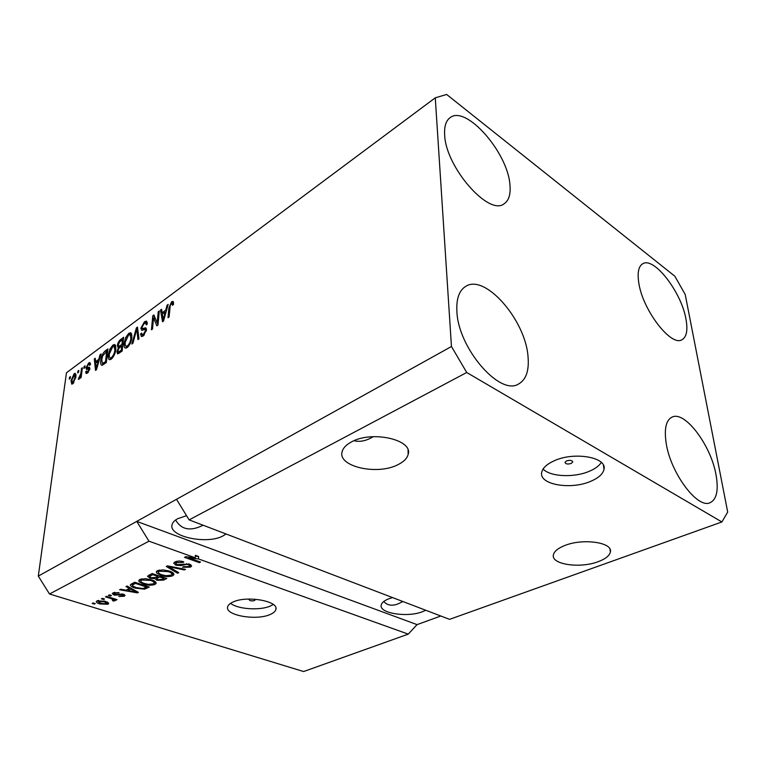 <?xml version="1.0" encoding="UTF-8"?>
<svg xmlns="http://www.w3.org/2000/svg" width="766" height="766" viewBox="0 0 766 766"><rect width="100%" height="100%" fill="white"/><g stroke="black" fill="none" stroke-linecap="round" stroke-linejoin="round"><path stroke-width="1.15" d="M571.149 463.468L572.729 461.994C572.116 460.28 570.057 459.916 566.562 460.902L565.002 462.367C565.605 464.081 567.654 464.455 571.149 463.468M590.835 481.259C598.6 477.927 602.986 473.953 604.001 469.319C607.333 457.197 574.021 451.375 554.019 460.873C546.761 464.196 542.663 468.016 541.734 472.335C538.622 484.581 570.737 490.211 590.835 481.259M543.094 469.041C550.247 476.845 574.251 477.917 589.523 471.186C595.23 468.744 599.165 465.814 601.329 462.415M249.668 599.05L249.094 599.615C249.802 600.889 251.574 601.205 254.398 600.582L255.097 599.96L254.571 599.184M270.082 614.524C273.414 613.126 275.339 611.45 275.856 609.516C279.207 601.147 246.767 595.297 233.017 602.009C229.944 603.388 228.163 604.977 227.665 606.796C224.591 615.309 256.217 620.91 270.082 614.524M230.566 603.321C237.613 609.238 259.952 610.741 270.321 606.05L273.28 604.47M598.208 561.67C605.485 558.96 609.545 555.723 610.378 551.98C613.078 542.452 583.05 538.048 564.848 545.497C557.983 548.217 554.163 551.338 553.397 554.862C550.907 564.465 579.919 568.736 598.208 561.67M398.052 464.627C403.816 461.754 407.196 458.307 408.182 454.286C413.161 439.607 371.673 430.272 351.355 441.982C346.127 444.797 343.044 448.043 342.124 451.739C337.519 466.714 377.571 475.581 398.052 464.627M392.575 597.585L388.668 598.84C384.264 600.611 381.784 602.66 381.229 604.996C378.672 613.269 407.397 617.798 422.516 611.699L425.752 610.253M186.55 515.69L177.683 518.697C174.591 520.382 172.743 522.326 172.13 524.528C167.859 536.459 206.935 544.913 223.011 535.913L226.075 533.998M716.009 474.69C718.757 490.23 716.717 499.604 709.9 502.793C697.338 508.844 670.556 472.842 666.2 443.322C664.026 428.769 666.027 419.998 672.213 417.02C685.034 410.739 710.915 445.324 716.009 474.69M528.004 356.276C529.325 370.591 526.108 379.879 518.343 384.139C499.633 395.965 458.116 347.975 456.89 311.484C456.23 298.683 459.227 290.285 465.872 286.273C485.299 273.74 525.323 320.035 528.004 356.276M509.917 184.644C510.845 194.2 508.902 200.596 504.076 203.813C488.947 216.405 445.582 167.16 444.653 134.826C444.165 126.38 445.994 120.655 450.121 117.638C466.082 104.731 507.791 152.645 509.917 184.644M685.953 319.029C687.983 330.251 686.623 337.174 681.855 339.807C670.959 346.768 642.674 309.971 638.815 283.047C637.197 272.619 638.547 266.166 642.865 263.686C654.126 256.648 681.443 292.277 685.953 319.029M175.586 520.009C181.216 529.507 190.025 531.422 202.004 525.763L203.067 525.208M383.766 601.492C387.117 605.341 391.819 606.174 397.889 603.981L402.887 601.521M354.026 440.728C359.302 442.011 364.865 441.139 370.706 438.114L373.31 436.668M449.565 619.349L189.125 519.884L176.496 499.308L38.3 576.109L66.46 372.783L435.27 97.818L446.645 94.457L674.836 276.21L685.206 294.46L727.7 512.061L721.898 521.962L449.565 619.349M721.898 521.962L466.724 372.496L189.125 519.884M466.724 372.496L451.461 346.51L176.496 499.308M408.249 634.133L417.058 624.625L136.75 521.397L148.977 541.189L195.253 557.782L195.407 555.35L198.614 556.509L198.461 558.931L408.249 634.133L303.623 671.543L49.522 593.995L38.3 576.109M148.977 541.189L49.522 593.995M198.461 558.931L188.733 557.849L200.529 562.053L199.342 562.627L184.52 557.351L185.784 556.719L195.253 557.782M175.864 565.184L173.681 563.144L175.031 561.928C177.578 560.827 180.498 560.798 183.802 561.832L182.825 562.483L176.678 562.589L175.73 563.422L176.975 564.599L189.633 564.14L191.663 566.017L190.408 567.146L182.595 567.29L183.562 566.658L188.656 566.572L189.575 565.777L188.436 564.705L186.569 564.36L181.111 565.576L175.864 565.184L175.95 564.044M177.588 573.246L166.289 566.457L167.467 565.863L185.525 569.368L184.347 569.952L168.673 566.735L178.765 572.671L177.588 573.246L177.674 572.02M157.566 570.651L163.081 569.856L169.257 571.053C172.331 572.001 173.892 573.188 173.93 574.605L172.656 575.812C168.98 576.97 165.054 576.817 160.87 575.333L156.666 572.997L156.331 571.819L157.566 570.651M139.929 579.45L145.339 578.684L151.448 579.843C154.541 580.772 156.101 581.93 156.149 583.309L154.952 584.448C151.371 585.578 147.503 585.425 143.338 583.989L139.125 581.729L138.761 580.551L139.929 579.45M129.473 588.441L125.978 586.584L127.07 586.028L138.407 592.367L137.382 592.865L119.592 589.763L120.674 589.226L125.94 590.193L129.473 588.441L129.569 587.426M94.256 604.087L92.188 603.455L93.174 602.957L95.252 603.598L94.256 604.087L94.342 603.321M99.925 603.934C97.598 603.311 96.392 602.526 96.286 601.569L97.023 600.879L105.191 601.243L108.676 603.57L107.929 604.259L99.925 603.934L100.011 603.148M103.496 599.491L101.409 598.849L102.414 598.342L104.502 598.993L103.496 599.491L103.573 598.706M110.946 598.552L105.449 596.829L106.464 596.321L117.035 599.644L116.011 600.142L114.335 599.615L115.254 600.554L113.483 601.09L112.363 600.429L113.473 599.922L110.946 598.552L111.032 597.758M110.467 596.025L108.379 595.364L109.394 594.856L111.491 595.517L110.467 596.025L110.543 595.22M114.172 595.115L112.296 593.612L113.177 592.817L119.056 592.683L114.622 593.334L114.096 593.794L114.938 594.521L123.479 594.196L125.059 595.527L124.188 596.283L118.826 596.484L122.646 595.824L123.249 595.326L122.656 594.77L114.172 595.115L114.268 594.196M135.142 588.116C132.231 587.273 130.613 586.21 130.287 584.927L134.663 582.246L149.284 587.053L144.468 589.188L135.142 588.116L135.228 587.244M149.973 578.215L147.503 576.271L152.118 573.533L166.816 578.502L163.503 580.121L156.925 580.312L155.038 578.703L149.973 578.215L150.059 577.229M157.174 322.926L158.217 311.762L159.28 310.967L157.978 325.033L156.839 325.866L153.564 317.823L152.501 329.016L151.438 329.782L152.779 315.774L153.909 314.941L157.174 322.926L158.131 323.405M140.906 328.107L144.458 321.758L146.402 321.059L147.35 323.97L146.287 324.918L145.607 322.974L144.209 323.444L141.949 327.302L142.39 328.547L145.77 327.81L146.517 329.955L143.204 335.929L141.404 336.561L140.551 333.995L141.605 333.047L142.16 334.752L143.338 334.321L145.473 330.692L145.147 329.437L141.653 330.28L140.906 328.107L142.955 328.825M131.848 344.02L136.405 327.867L137.468 327.082L139 338.821L137.937 339.597L136.827 329.045L132.92 343.245L131.848 344.02M128.755 333.354L130.584 332.741L131.398 333.401L131.876 337.404C131.551 341.454 130 344.834 127.213 347.553L125.365 348.118C124.197 347.477 123.786 345.849 124.149 343.225L125.681 337.557L128.755 333.354L130.756 334.33L131.618 333.823M112.861 345.102L114.594 344.509L115.407 345.179L115.829 349.172C115.465 353.183 113.933 356.506 111.233 359.158L109.481 359.704C108.332 359.072 107.949 357.444 108.332 354.821L109.864 349.219L112.861 345.102L114.852 346.041L115.599 345.59M77.682 372.965L77.931 371.06L78.85 370.39L78.592 372.295L77.682 372.965M71.027 380.616L74.149 373.703L75.25 373.339L75.92 376.929L72.789 383.776L71.717 384.13L71.027 380.616L71.841 380.97M171.632 301.67L173.193 301.45L173.537 304.389L172.417 305.375L172.034 303.154L170.263 305.222L169.114 316.942L168.013 317.737L168.855 308.124L171.632 301.67L173.566 302.675M451.461 346.51L435.27 97.818M98.766 359.35L100.068 354.715L101.055 353.978L96.459 369.729L95.53 370.409L94.295 358.976L95.271 358.258L95.568 361.696L98.766 359.35L99.408 359.637M86.07 367.747L88.674 362.969L89.871 362.519L90.512 364.463L89.545 365.334L89.182 364.137L88.435 364.415L87.027 366.818L87.19 367.575L89.363 367.192L89.861 368.772L87.42 373.099L86.185 373.53L85.648 371.845L86.606 370.983L86.912 371.96L87.563 371.711L88.894 369.652L88.703 369.049L86.462 369.49L86.07 367.747L88.042 368.637L88.147 368.006M83.887 368.398L84.136 366.483L85.064 365.803L84.815 367.709L83.887 368.398M80.823 373.492L81.483 368.436L82.402 367.757L81.129 377.533L80.21 378.203L80.411 376.642L79.09 379.17L78.295 379.285L80.823 373.492L81.608 373.837M69.294 379.151L69.553 377.255L70.453 376.585L70.194 378.481L69.294 379.151M100.825 360.393C101.15 356.506 102.596 353.346 105.172 350.943L107.92 348.913L106.302 362.577L101.734 365.334C100.719 364.597 100.413 362.95 100.825 360.393L101.687 360.786M117.361 345.61C117.744 342.9 118.864 340.851 120.702 339.472L123.652 337.289L122.129 351.077L117.6 353.873L116.901 351.69L118.299 348.023L117.361 345.61L118.471 346.136M165.753 310.106L167.036 305.241L168.166 304.408L163.57 320.964L162.516 321.739L160.487 310.086L161.597 309.263L162.124 312.777L165.753 310.106L166.481 310.479M417.058 624.625L440.823 616.008M169.832 308.621L168.855 308.124M172.781 303.547L173.576 302.79M100.748 355.031L100.068 354.715M95.377 359.474L94.295 358.976M96.775 362.251L95.568 361.696M96.909 365.755L98.259 361.159L95.683 363.055L96.171 368.647L96.909 365.755L97.541 366.043M98.881 361.447L98.259 361.159M96.707 368.886L96.171 368.647M90.503 363.802L88.674 362.969M89.162 368.465L87.19 367.575L89.89 368.341M87.621 372.946L85.648 371.845M88.444 372.113L87.563 371.711M89.593 369.968L88.894 369.652M89.718 369.509L88.703 369.049M87.994 369.183L88.042 368.637M89.948 364.482L90.512 363.974M84.93 366.837L84.136 366.483M82.268 368.791L81.483 368.436M81.206 376.987L80.411 376.642M79.856 378.088L78.821 377.628M80.047 377.628L79.425 377.351M81.33 376.02L80.401 375.608M70.319 377.59L69.553 377.255M75.997 374.526L74.149 373.703M72.894 383.689L72.866 382.789M75.384 375.254L76.016 374.651M73 382.358L75.001 377.6L74.58 374.89L71.937 379.85L72.368 382.569L73.823 382.722M75.757 377.935L75.001 377.6M78.716 371.414L77.931 371.06M106.369 351.498L105.172 350.943M102.845 365.037L102.673 363.678M105.517 361.676L106.761 351.221L102.548 356.123L101.782 359.714L102.395 363.544L105.517 361.676L106.359 362.069M107.594 351.604L106.761 351.221M105.114 363.438L103.879 362.873M104.042 364.223L102.596 363.563M110.505 359.589L110.218 357.981M109.212 355.233L108.332 354.821M110.553 349.545L109.864 349.219M114.354 346.452L114.852 346.041M111.415 357.559C113.483 355.491 114.632 352.935 114.843 349.87L113.971 346.27L112.688 346.682L109.299 354.141L109.347 356.946L110.141 357.942L112.43 358.028M115.676 350.263L114.843 349.87M118.874 353.432L118.912 352.628L116.901 351.69M118.912 348.31L118.299 348.023M119.333 347.869L119.352 346.672M121.306 350.186L121.765 346.06L119.008 348.195L117.926 350.732L118.27 352.082L121.306 350.186L122.187 350.598M122.637 346.471L121.765 346.06M121.947 344.441L122.483 339.625L119.525 341.962L118.357 344.872L118.778 346.395L121.947 344.441L122.819 344.863M123.355 340.047L122.483 339.625M126.38 348.023L126.064 346.347L127.386 345.926C129.511 343.819 130.68 341.215 130.862 338.132L129.952 334.531L128.592 334.962L125.155 342.536L125.231 345.351L127.721 347.142M125.078 343.666L124.149 343.225M126.38 337.902L125.681 337.557M128.42 346.423L127.386 345.926M131.733 338.553L130.862 338.132M137.65 328.48L136.405 327.867M137.784 329.524L136.827 329.045M145.971 323.147L146.469 322.754L144.458 321.758M146.469 322.754L147.292 322.247M144.2 329.437L142.39 328.547M145.167 329.437L146.526 328.987M142.591 336.322L142.572 334.972L140.551 333.995M144.401 334.838L143.338 334.321M146.316 331.103L145.473 330.692M142.907 330.089L142.916 329.102M159.165 312.241L158.217 311.762M158.007 324.755L157.279 322.984M155.479 318.78L153.564 317.823M154.646 318.359L154.77 317.038M154.636 316.703L152.779 315.774M167.821 305.644L167.036 305.241M162.957 313.696L162.861 313.15M161.817 310.766L160.487 310.086M163.359 313.409L162.124 312.777M163.905 316.837L165.255 312.011L162.325 314.156L163.177 319.872L163.905 316.837L164.613 317.201M165.954 312.375L165.255 312.011M163.79 320.188L163.177 319.872M108.111 602.516L107.929 604.259M107.623 602.21L106.962 602.363M98.22 600.956L97.598 600.649M106.464 603.79L106.857 603.407L104.195 601.741L98.134 601.722L100.815 603.417L106.464 603.79M104.272 600.975L104.195 601.741M98.613 600.439L98.508 601.367M116.097 599.347L116.011 600.142M114.421 598.821L114.335 599.615M115.063 600.151L114.996 600.793M114.22 598.753L113.483 601.09M113.014 598.38L112.918 599.318M118.29 592.511L118.213 593.257M114.728 592.338L114.622 593.334M124.351 594.55L124.188 596.283M122.732 594.004L122.656 594.77M121.526 593.851L121.449 594.655M137.468 591.84L137.382 592.865M134.117 591.007L130.833 589.169L127.989 590.576L136.386 592.128L134.117 591.007L134.203 590.021M130.929 588.183L130.833 589.169M136.463 591.275L136.386 592.128M128.133 589.111L127.989 590.576M144.573 587.972L144.468 589.188M132.374 584.582L131.321 583.922M146.593 586.172L146.517 587.024L135.314 583.347L132.317 585.205L133.064 586.229L136.233 587.599L142.955 588.527L146.517 587.024L146.373 588.48M135.391 582.486L135.314 583.347M133.619 582.763L133.476 584.257M155.555 581.873L154.952 584.448M155.144 582.103L154.205 582.466M143.424 583.098L143.338 583.989M140.839 580.523L139.584 579.642M139.297 579.843L139.125 581.729M153.248 583.883L154.157 583.031C154.043 581.959 152.769 581.078 150.328 580.379L141.662 580.025L140.81 580.839C140.867 581.901 142.093 582.782 144.468 583.472L148.221 584.343L153.248 583.883M150.404 579.517L150.328 580.379M141.767 578.857L141.662 580.025M164.068 577.574L164.001 578.474L159.625 576.999L156.609 578.742L157.786 579.69L162.181 579.355L164.001 578.474M157.001 579.364L156.925 580.312M156.685 577.803L155.91 577.401M155.115 577.755L155.038 578.703M149.657 575.668L148.719 575.228M149.81 574.682L149.59 576.52L151.065 577.669L155.871 577.42L157.911 576.415L157.978 575.534M159.701 576.099L159.625 576.999M156.858 576.932L156.724 578.541M157.911 576.415L152.74 574.672L149.667 576.358M152.817 573.763L152.74 574.672M150.672 574.251L150.548 575.764M173.355 573.14L172.656 575.812M172.838 573.437L171.948 573.791M160.946 574.404L160.87 575.333M158.428 571.848L157.116 570.9M156.819 571.12L156.666 572.997M170.942 575.228L171.91 574.328C171.804 573.227 170.531 572.317 168.099 571.599L159.309 571.235L158.399 572.106C158.457 573.198 159.663 574.088 162.038 574.806L165.82 575.697L170.942 575.228M168.166 570.708L168.099 571.599M159.405 570.048L159.309 571.235M184.395 569.148L184.347 569.952M168.721 566.112L168.673 566.735M182.892 561.555L182.825 562.483M176.764 561.315L176.678 562.589M190.763 564.647L190.408 567.146M190.562 564.753L189.614 565.136M188.493 563.824L188.436 564.705M186.626 563.604L186.569 564.36M181.188 564.561L181.111 565.576M175.787 562.675L174.667 562.12M198.614 556.509L195.359 556.145M188.781 557.054L188.733 557.849M199.399 561.65L199.342 562.627M89.89 368.322L87.946 367.441M121.909 340.047L120.702 339.472M120.913 351.967L119.668 351.374M121.334 346.376L120.109 345.792M138.043 331.448L136.999 330.941M146.201 329.093L144.18 328.097M119.793 593.956L119.688 595.038M163.618 578.656L163.503 580.121M157.796 576.472L157.672 577.957M171.507 566.649L171.46 567.328M183.878 563.881L183.811 564.887M572.662 461.496L572.729 461.994M603.436 465.268L604.001 469.319M275.894 608.041L275.856 609.516M610.014 549.251L610.378 551.98M408.019 450.111L408.182 454.286M172.034 303.154L173.566 303.949M89.296 364.195L90.302 364.645M86.912 371.96L88.1 372.496M72.368 382.569L73.536 383.077M74.58 374.89L76.045 375.541M102.395 363.544L103.975 364.271M110.141 357.942L111.788 358.708M114.268 346.414L115.905 347.19M118.27 352.082L119.774 352.791M118.778 346.395L120.31 347.122M130.268 334.685L131.953 335.498M145.875 323.099L147.359 323.836M142.16 334.752L143.721 335.518M106.857 603.407L107.01 601.904M98.134 601.722L98.268 600.487M113.483 599.845L113.607 598.562M114.096 593.794L114.239 592.434M123.259 595.239L123.364 594.157M132.317 585.205L132.489 583.328M154.157 583.031L154.32 581.03M140.81 580.839L140.973 579.048M156.609 578.742L156.752 576.99M149.59 576.52L149.743 574.711M171.91 574.328L172.063 572.24M158.399 572.106L158.552 570.258M175.73 563.422L175.864 561.574M189.585 565.605L189.681 564.159"/></g></svg>
